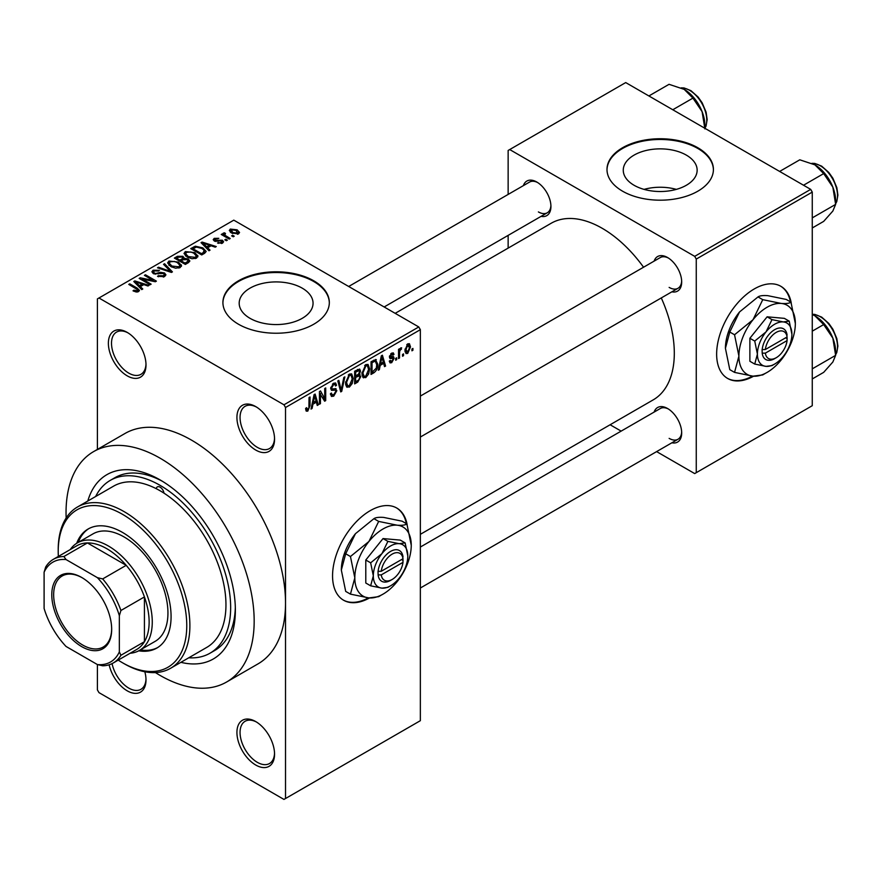 <?xml version="1.0" encoding="UTF-8"?>
<svg xmlns="http://www.w3.org/2000/svg" width="882" height="882" viewBox="0 0 882 882"><rect width="100%" height="100%" fill="white"/><g stroke="black" fill="none" stroke-linecap="round" stroke-linejoin="round"><path stroke-width="1.32" d="M255.736 450.052A26.603 15.358 60 0 1 236.927 417.462A26.603 15.358 60 0 1 255.736 406.602L255.736 406.602A26.603 15.358 60 0 1 274.556 439.192A26.603 15.358 60 0 1 255.736 450.052M256.541 407.087A24.387 14.079 -120 0 0 245.108 406.304A24.387 14.079 -120 0 0 241.37 425.841A24.387 14.079 -120 0 0 257.301 447.328A24.387 14.079 -120 0 0 269.495 448.541A24.387 14.079 -120 0 0 274.534 438.255M255.736 765.025A26.603 15.358 60 0 1 236.927 732.446A26.603 15.358 60 0 1 255.736 721.586L255.736 721.586A26.603 15.358 60 0 1 274.556 754.165A26.603 15.358 60 0 1 255.736 765.025M256.541 722.06A24.387 14.079 -120 0 0 245.108 721.278A24.387 14.079 -120 0 0 241.37 740.825A24.387 14.079 -120 0 0 257.301 762.313A24.387 14.079 -120 0 0 269.495 763.525A24.387 14.079 -120 0 0 274.534 753.228M144.835 671.764A26.603 15.358 60 0 1 146.004 679.945A26.603 15.358 60 0 1 127.184 690.804A26.603 15.358 60 0 1 109.136 664.785M112.08 663.617A24.387 14.079 -120 0 0 128.761 688.092A24.387 14.079 -120 0 0 140.955 689.305A24.387 14.079 -120 0 0 145.982 679.019M127.184 375.831A26.603 15.358 60 0 1 108.376 343.241A26.603 15.358 60 0 1 127.184 332.382L127.184 332.382A26.603 15.358 60 0 1 146.004 364.972A26.603 15.358 60 0 1 127.184 375.831M127.989 332.867A24.387 14.079 -120 0 0 116.556 332.084A24.387 14.079 -120 0 0 112.819 351.62A24.387 14.079 -120 0 0 128.761 373.119A24.387 14.079 -120 0 0 140.955 374.321A24.387 14.079 -120 0 0 145.982 364.034M407.142 524.669A53.207 30.716 120 0 0 396.79 508.054A53.207 30.716 120 0 0 370.175 510.689A53.207 30.716 120 0 0 335.425 557.578A53.207 30.716 120 0 0 343.572 600.223A53.207 30.716 120 0 0 369.492 597.974M406.382 523.643A53.207 30.716 120 0 0 396.47 507.878M686.317 155.111A36.934 21.322 0 0 0 646.065 150.491A36.934 21.322 0 0 0 623.265 170.193A36.934 21.322 0 0 0 634.081 185.275A36.934 21.322 0 0 0 674.344 189.895A36.934 21.322 0 0 0 697.144 170.193A36.934 21.322 0 0 0 686.317 155.111M676.318 189.376A36.934 21.322 0 0 0 644.092 189.376M697.827 147.746A53.207 30.716 0 0 0 639.847 141.087A53.207 30.716 0 0 0 606.992 169.465A53.207 30.716 0 0 0 622.582 191.196A53.207 30.716 0 0 0 680.562 197.855A53.207 30.716 0 0 0 713.417 169.465A53.207 30.716 0 0 0 697.827 147.746M713.406 169.829A53.207 30.716 0 0 0 697.827 148.474A53.207 30.716 0 0 0 640.134 141.737A53.207 30.716 0 0 0 607.003 169.829M250.003 318.314A36.934 21.322 180 0 1 239.187 303.243A36.934 21.322 180 0 1 261.987 283.541A36.934 21.322 180 0 1 302.239 288.16A36.934 21.322 180 0 1 313.055 303.243A36.934 21.322 180 0 1 290.255 322.944A36.934 21.322 180 0 1 250.003 318.314M313.738 280.796A53.207 30.716 0 0 0 255.758 274.137A53.207 30.716 0 0 0 222.914 302.515A53.207 30.716 0 0 0 238.493 324.234A53.207 30.716 0 0 0 296.484 330.893A53.207 30.716 0 0 0 329.328 302.515A53.207 30.716 0 0 0 313.738 280.796M329.328 302.879A53.207 30.716 0 0 0 313.738 281.512A53.207 30.716 0 0 0 256.045 274.787A53.207 30.716 0 0 0 222.914 302.879M654.135 261.105A19.955 11.521 60 0 1 667.575 257.533L667.575 257.533A19.955 11.521 60 0 1 681.687 281.975A19.955 11.521 60 0 1 671.875 291.821M668.38 258.029A17.739 10.242 -120 0 0 660.276 257.566L420.35 396.084M523.39 185.617A19.955 11.521 60 0 1 536.829 182.045L536.829 182.045A19.955 11.521 60 0 1 550.93 206.487A19.955 11.521 60 0 1 541.129 216.344M537.634 182.541A17.739 10.242 -120 0 0 529.531 182.078L348.688 286.485M654.135 412.081A19.955 11.521 60 0 1 667.575 408.509L667.575 408.509A19.955 11.521 60 0 1 681.687 432.941A19.955 11.521 60 0 1 671.875 442.797M668.38 408.994A17.739 10.242 -120 0 0 660.276 408.531L420.35 547.049M87.792 501.042A106.413 61.442 60 0 1 160.105 479.918L160.105 479.918A106.413 61.442 60 0 1 235.362 610.256A106.413 61.442 60 0 1 180.909 662.327M162.497 481.34A99.765 57.606 -120 0 0 114.925 477.691L110.228 480.403A99.765 57.606 -120 0 0 95.642 496.511M155.43 672.58A133.028 76.8 -120 0 0 160.105 675.425A133.028 76.8 -120 0 0 226.619 682.007A133.028 76.8 -120 0 0 247.015 575.417A133.028 76.8 -120 0 0 160.105 458.199A133.028 76.8 -120 0 0 93.602 451.606A133.028 76.8 -120 0 0 66.161 517.977M226.619 682.007L257.974 663.903A133.028 76.8 -120 0 0 285.525 603.012A133.028 76.8 -120 0 0 191.46 440.096A133.028 76.8 -120 0 0 124.957 433.503L93.602 451.606M420.35 534.327L653.187 399.888A101.981 58.885 -120 0 0 661.279 297.94M643.551 267.213A101.981 58.885 -120 0 0 602.197 228.295A101.981 58.885 -120 0 0 551.206 223.245L395.18 313.33M791.231 302.923A53.207 30.716 120 0 0 780.868 286.308A53.207 30.716 120 0 0 754.264 288.943A53.207 30.716 120 0 0 719.503 335.833A53.207 30.716 120 0 0 727.661 378.466A53.207 30.716 120 0 0 753.581 376.217M790.47 301.898A53.207 30.716 120 0 0 780.559 286.132M403.526 353.858L403.526 355.667L402.534 356.251L402.534 354.432L403.526 353.858M399.535 353.197L399.535 357.971L398.543 358.555L398.543 349.338L399.535 348.754L399.535 350.231L400.726 347.905L401.674 347.85L399.722 351.201L399.535 353.197L398.543 352.624M396.691 357.805L396.691 359.624L395.687 360.198L395.687 358.39L396.691 357.805M394.122 358.29L391.707 362.656L390.087 362.899L389.282 361.102L390.274 360.363L391.784 361.3L393.129 359.095L392.865 358.412L389.998 358.5L389.425 357.067L391.674 353.142L393.328 352.899L393.978 354.432L392.986 355.181L391.707 354.432L390.417 356.295L393.548 356.659L394.122 358.29L391.553 356.802M389.657 360.815L391.784 361.3M392.986 355.181L390.726 353.869M389.601 355.821L390.737 356.879M380.208 365.346L379.348 369.635L378.301 370.231L381.344 355.81L382.391 355.203L385.577 366.041L384.53 366.636L383.659 363.351L380.208 365.346L379.425 364.894M365.765 377.639L362.899 377.309L361.918 373.527L365.765 364.63L368.048 364.431L369.613 368.93L368.621 374.056L365.765 377.639L362.105 375.534M363.516 377.86L362.899 377.309M349.371 387.099L346.505 386.768L345.524 382.986L349.382 374.1L351.664 373.891L353.219 378.389L352.227 383.516L349.371 387.099L345.722 384.993M347.133 387.319L346.505 386.768M307.774 411.122L306.219 411.122L305.624 408.41L306.616 407.671L307.829 409.612L308.898 408.035L309.042 397.55L310.034 396.977L310.034 405.577L307.774 411.122L305.734 409.943M305.624 408.818L307.829 409.612M283.96 404.794L418.774 326.957L420.35 329.67L420.35 720.682L285.525 798.519L285.525 407.506L283.96 404.794L98.971 297.995L97.406 298.899L97.406 449.412M420.35 329.67L285.525 407.506M312.945 404.188L312.085 408.465L311.037 409.072L314.069 394.651L315.117 394.045L318.303 404.871L317.255 405.477L316.395 402.192L312.945 404.188L312.162 403.736M320.442 393.504L320.442 403.636L319.449 404.221L319.449 391.542L320.508 390.935L324.719 398.664L324.719 388.499L325.712 387.926L325.712 400.593L324.642 401.211L319.449 392.92M335.314 388.532L336.836 390.671L333.727 396.139L331.467 396.437L330.419 393.769L331.412 393.03L332.128 394.794L333.815 394.607L335.833 391.266L335.38 390.142L331.5 390.307L330.706 388.356L333.539 383.24L335.623 382.964L336.549 385.291L335.546 386.029L334.951 384.486L333.572 384.706L331.698 387.815L332.084 388.973L330.706 388.179L332.018 388.929L336.075 388.697M344.862 376.868L341.731 391.354L340.75 391.917L337.795 380.947L338.831 380.351L341.18 390.186L343.815 377.474L344.862 376.868M358.731 373.924L360.771 376.636L357.739 382.104L354.641 383.89L354.641 371.223L359.68 369.062L360.484 371.035L359.415 374.31L359.988 374.442M375.412 359.47L377.739 364.156C377.992 367.607 376.735 370.473 373.957 372.744L371.035 374.431L371.035 361.763L376.327 359.624M410.516 346.935L407.738 353.406L406.051 353.572L404.959 350.242L407.738 343.859L409.435 343.715L410.516 346.935L409.413 346.306M412.93 348.434L412.93 350.242L411.938 350.815L411.938 349.007L412.93 348.434M113.227 662.999A59.866 34.563 60 0 1 102.687 665.8L97.406 664.565A57.639 33.284 -120 0 0 119.346 651.886L120.922 655.271A59.866 34.563 60 0 1 113.227 662.999L136.743 649.428A59.866 34.563 -120 0 0 144.428 641.699L144.428 596.916A59.866 34.563 -120 0 0 126.203 565.329L87.417 542.937L63.901 556.52L66.051 559.563A57.639 33.284 -120 0 0 44.1 572.242L44.1 608.448A57.639 33.284 -120 0 0 66.051 646.462L97.406 664.565L97.406 689.9L98.971 692.624L283.96 799.423L285.525 798.519M234.215 236.2L233.223 236.773L231.657 235.869L232.65 235.296L234.215 236.2M227.38 240.147L226.376 240.72L224.811 239.816L225.814 239.243L227.38 240.147M210.037 250.157L208.99 250.764L201.052 242.671L202.099 242.065L216.266 246.563L215.219 247.169L211.074 245.769L207.623 247.765L210.037 250.157M197.777 256.916L197.777 255.471L196.598 258.084L192.011 258.746L187.26 257.136L184.007 253.454L185.341 251.579L194.823 252.616L197.921 256.221M181.383 266.375L181.383 264.931L180.204 267.544L175.617 268.205L170.876 266.607L167.624 262.924L168.947 261.039L178.429 262.086L181.527 265.691M164.559 276.584L157.547 276.353L158.396 275.691L163.357 275.79L164.328 274.611L163.501 273.541L153.281 273.563L151.88 271.777L153.115 270.19L159.399 270.344L158.54 271.006L154.427 270.906L153.523 271.987L154.317 273.001L155.75 273.475L160.359 272.317L164.482 272.946L165.937 274.842L164.559 276.584M142.774 288.998L141.726 289.594L133.788 281.512L134.836 280.906L148.992 285.404L147.944 286L143.81 284.61L140.359 286.606L142.774 288.998M418.774 326.957L233.796 220.147L98.971 297.995M136.269 292.019L133.028 290.828L133.888 290.178L137.371 290.795L137.614 289.693L128.761 284.412L129.753 283.839L137.206 288.138L139.488 290.41L138.606 291.556L136.269 292.019M137.371 291.997L137.614 289.693M151.131 284.169L150.138 284.743L139.158 278.403L140.227 277.797L153.225 280.443L144.428 275.36L145.431 274.787L156.401 281.126L155.331 281.744L142.344 279.098L151.131 284.169M172.42 271.877L171.439 272.439L157.503 267.808L158.54 267.213L170.59 271.458L163.534 264.335L164.57 263.729L172.42 271.877M188.428 262.638L185.33 264.424L174.36 258.084L177.458 256.298L182.96 256.298L184.184 258.25L188.241 259.021L189.873 261.006L188.428 262.638M184.239 257.93L184.184 259.253M204.646 253.266L201.724 254.953L190.755 248.625L195.33 246.21L202.871 247.886L206.179 251.458L204.646 253.266M222.54 243.101L217.545 243.024L221.47 242.407L221.58 240.907L214.26 240.962L213.212 239.617L214.238 238.349L218.824 238.338L215.406 238.989L215.098 240.301L222.374 240.224L223.598 241.756L222.54 243.101M221.47 243.542L221.58 240.907M215.406 238.989L215.098 241.326M230.224 238.504L229.232 239.077L221.25 234.469L222.242 233.895L223.521 234.623L223.289 233.124L224.667 232.826L225.527 233.642L224.645 235.064L230.224 238.504M222.97 233.598L223.289 234.325M224.667 233.984L224.645 236.431M238.57 233.851L231.657 233.069L229.309 230.467L230.301 229.077L237.126 229.816L239.562 232.462L238.57 233.851M188.759 657.785A99.765 57.606 -120 0 0 209.993 653.209L214.701 650.497A99.765 57.606 -120 0 0 235.318 607.477M810.701 189.376L812.267 192.1L696.262 259.076L694.696 256.353L810.701 189.376L625.713 82.577L508.142 150.458L508.142 194.426M508.142 235.384L508.142 248.118M696.262 259.076L696.262 472.675L694.696 473.59L656.616 451.606M621.149 431.122L610.124 424.76M696.262 472.675L812.267 405.698L812.267 192.1M694.696 256.353L509.708 149.554M727.352 378.279A53.207 30.716 120 0 0 752.478 376.118M669.14 287.4A17.739 10.242 -120 0 0 678.004 288.282A17.739 10.242 -120 0 0 681.654 281.027M538.395 211.923A17.739 10.242 -120 0 0 547.259 212.794A17.739 10.242 -120 0 0 550.908 205.539M669.14 438.376A17.739 10.242 -120 0 0 678.004 439.258A17.739 10.242 -120 0 0 681.654 432.004M343.263 600.036A53.207 30.716 120 0 0 368.389 597.875M133.888 291.281L133.888 290.178M129.753 284.985L129.753 283.839M134.836 282.582L134.836 280.906M140.359 288.205L140.359 286.606M137.151 283.287L139.411 285.669L142.189 284.07L135.53 281.821L137.151 283.287L137.151 284.93M139.411 287.234L139.411 285.669M135.53 283.287L135.53 281.821M142.189 285.548L142.189 284.07M140.227 279.021L140.227 277.797M153.225 281.314L153.225 280.443M145.431 275.934L145.431 274.787M142.344 280.244L142.344 279.098M158.396 276.772L158.396 275.691M163.357 277.102L163.357 275.79M153.115 273.464L153.115 270.19M154.317 274.026L154.317 273.001M155.75 274.291L155.75 273.475M160.359 273.365L160.359 272.317M164.482 276.617L164.482 272.946M158.54 268.161L158.54 267.213M170.59 272.163L170.59 271.458M164.57 265.405L164.57 263.729M168.947 265.262L168.947 261.039M178.429 263.299L178.429 262.086M170.237 261.778L169.234 263.2L171.891 266.033L178.914 266.805L179.895 265.394L177.403 262.638L174.504 261.447L170.237 261.778M171.891 267.125L171.891 266.033M178.914 268.073L178.914 266.805M177.458 257.776L177.458 256.298M182.739 259.992L182.96 256.298M188.064 262.847L188.241 259.021M176.643 258.25L179.917 260.146L182.739 258.393L182.144 256.982L178.373 257.246L176.643 258.25L176.643 259.396M179.917 261.293L179.917 260.146M181.207 260.885L185.055 263.101L188.064 261.204L187.249 259.606L183.169 259.749L181.207 260.885L181.207 262.031M185.055 264.258L185.055 263.101M187.16 263.365L187.16 261.877M185.341 255.802L185.341 251.579M194.823 253.84L194.823 252.616M186.631 252.318L185.617 253.74L188.274 256.574L195.308 257.346L196.289 255.934L193.797 253.178L190.887 251.987L186.631 252.318M188.274 257.665L188.274 256.574M195.308 258.613L195.308 257.346M195.33 247.478L195.33 246.21M202.871 249.099L202.871 247.886M193.026 248.79L201.438 253.641L203.235 252.605L204.15 250.234L201.868 248.459L196.443 247.07L193.026 248.79L193.026 249.937M201.438 254.788L201.438 253.641M204.547 253.332L204.15 250.234M203.235 254.082L203.235 252.605M202.099 243.741L202.099 242.065M207.623 249.363L207.623 247.765M204.415 244.446L206.675 246.828L209.453 245.229L202.794 242.991L204.415 244.446L204.415 246.1M206.675 248.404L206.675 246.828M202.794 244.446L202.794 242.991M209.453 246.706L209.453 245.229M218.394 243.355L218.394 242.374M214.238 240.951L214.238 238.349M216.079 241.503L216.079 240.488M222.374 243.189L222.374 240.224M225.814 240.389L225.814 239.243M222.242 235.042L222.242 233.895M223.521 235.781L223.521 234.623M224.667 233.973L224.667 232.826M226.09 237.269L226.09 236.111M232.65 236.442L232.65 235.296M230.301 232.142L230.301 229.077M237.126 231.04L237.126 229.816M237.456 234.281L236.211 230.434L231.415 229.75L230.864 232.572M231.415 229.75L232.65 232.495L237.456 233.179L237.997 232.363L237.997 234.116M232.65 233.587L232.65 232.495M311.258 407.991L312.085 408.465M316.881 404.055L318.303 404.871M315.117 401.453L316.395 402.192M314.213 398.289L313.275 402.512L316.054 400.902L314.665 395.621L314.213 398.289L313.408 397.815M312.515 402.06L313.275 402.512M313.948 395.202L314.665 395.621M319.449 403.063L320.442 403.636M322.58 397.429L324.719 398.664M323.661 399.414L325.712 400.593M330.441 394.243L333.727 396.139M333.275 383.405L336.549 385.291M332.47 384.067L333.572 384.706M330.794 387.297L331.698 387.815M333.672 388.841L336.836 390.671M340.386 390.583L341.731 391.354M340.121 389.579L341.18 390.186M352.161 377.783L353.219 378.389M351.444 383.064L352.227 383.516M349.382 375.578L346.527 382.435L347.673 385.765L349.371 385.621L352.227 378.929L351.102 375.445L348.291 374.938M345.557 381.884L346.527 382.435M357.728 369.437L360.484 371.035M357.585 374.795L360.771 376.636M355.644 372.127L355.644 375.908L358.566 374.1L359.492 371.818L359.051 370.605L355.644 372.127L354.641 371.554M354.641 375.335L355.644 375.908M355.644 377.397L355.644 381.84L358.798 379.855L359.779 377.22L359.261 375.842L355.644 377.397L354.641 376.812M354.641 381.256L355.644 381.84M356.328 375.512L357.607 376.261M368.544 368.323L369.613 368.93M367.838 373.604L368.621 374.056M365.776 366.107L362.91 372.976L364.068 376.305L365.754 376.162L368.61 369.47L367.496 365.986L364.674 365.479M361.951 372.413L362.91 372.976M372.678 372.006L373.957 372.744M376.691 363.56L377.739 364.156M372.039 362.667L372.039 372.369L376.338 368.048L376.735 364.718L375.225 361.08L372.039 362.667L371.035 362.083M371.035 371.796L372.039 372.369M372.513 360.903L373.803 361.642M373.725 360.209L375.71 361.201L373.858 360.132M378.532 369.161L379.348 369.635M384.155 365.214L385.577 366.041M382.38 362.612L383.659 363.351M381.476 359.448L380.55 363.671L383.328 362.072L381.939 356.78L381.476 359.448L380.671 358.985M379.778 363.23L380.55 363.671M381.222 356.372L381.939 356.78M389.304 361.267L391.707 362.656M389.469 356.438L392.865 358.412M391.707 353.12L393.978 354.432M395.687 359.04L396.691 359.624M398.543 357.397L399.535 357.971M398.543 349.658L399.535 350.231M400.119 348.599L401.387 349.338M399.888 349.129L400.671 349.581M398.543 350.518L399.722 351.201M402.534 355.093L403.526 355.667M405.081 351.874L407.738 353.406M407.219 344.223L408.763 345.116L407.705 345.193L405.952 349.658L407.76 352.072L409.513 347.596L406.767 344.653M405.003 349.107L405.952 349.658M404.992 351.168L407.76 352.072M411.938 349.669L412.93 350.242M170.612 668.269L206.664 647.454A93.117 53.758 -120 0 0 221.658 575.318A93.117 53.758 -120 0 0 163.975 493.137A5.546 3.197 -120 0 0 160.105 487.162A5.546 3.197 -120 0 0 157.338 486.886A5.546 3.197 -120 0 0 156.246 488.683A93.117 53.758 -120 0 0 113.546 486.169L77.495 506.985A93.117 53.758 60 0 1 124.053 511.593A93.117 53.758 60 0 1 184.878 593.652A93.117 53.758 60 0 1 170.612 668.269A93.117 53.758 60 0 1 124.053 663.65L122.488 662.746A90.901 52.479 -120 0 0 186.764 625.636A90.901 52.479 -120 0 0 122.488 514.316A90.901 52.479 -120 0 0 58.212 551.426A90.901 52.479 -120 0 0 58.355 556.432M138.75 650.806A68.73 39.679 -120 0 0 156.853 648.049A68.73 39.679 -120 0 0 167.382 592.98A68.73 39.679 -120 0 0 122.488 532.408A68.73 39.679 -120 0 0 88.123 529.013A68.73 39.679 -120 0 0 76.69 543.301M140.348 649.902A68.73 39.679 -120 0 0 157.624 647.586M118.21 660.122A90.901 52.479 -120 0 0 122.488 662.746L124.053 663.65M58.212 551.426L58.212 549.607A93.117 53.758 60 0 1 77.495 506.985M163.975 493.137A93.117 53.758 -120 0 0 160.105 490.778A93.117 53.758 -120 0 0 156.246 488.683M209.993 653.209A99.765 57.606 -120 0 0 225.285 573.267A99.765 57.606 -120 0 0 160.105 485.354A99.765 57.606 -120 0 0 110.228 480.403M70.229 549.585A62.082 35.842 60 0 1 77.34 542.915L93.018 533.864A62.082 35.842 60 0 1 124.053 536.94A62.082 35.842 60 0 1 164.603 591.646A62.082 35.842 60 0 1 155.089 641.39L139.411 650.442A62.082 35.842 60 0 1 130.084 653.264M88.917 528.572A68.73 39.679 -120 0 0 78.266 542.375M803.524 185.231L823.678 173.6L832.851 187.149A29.26 16.89 -120 0 1 835.629 200.688L835.629 204.392L832.851 211.041L823.678 221.382L812.267 227.975M812.267 217.876L835.629 204.392L832.851 187.149A29.26 16.89 -120 0 0 814.935 164.857L823.678 173.6M779.633 171.439L799.787 159.807L814.935 164.857M51.784 594.777A42.347 24.453 60 0 1 81.728 577.49A42.347 24.453 60 0 1 111.672 629.351A42.347 24.453 60 0 1 81.728 646.638A42.347 24.453 60 0 1 51.784 594.777M82.202 577.765A41.013 23.682 -120 0 0 62.159 576.001A41.013 23.682 -120 0 0 53.659 594.777A41.013 23.682 -120 0 0 71.563 636.054A41.013 23.682 -120 0 0 103.172 647.046A41.013 23.682 -120 0 0 111.661 628.8M77.34 542.915A62.082 35.842 60 0 1 125.178 559.552A62.082 35.842 60 0 1 152.266 622.019A62.082 35.842 60 0 1 139.411 650.442M120.922 655.271L144.428 641.699A59.866 34.563 -120 0 0 149.135 622.019A59.866 34.563 -120 0 0 144.428 596.916L120.922 610.487L119.346 615.68A57.639 33.284 -120 0 0 97.406 577.666L66.051 559.563M97.406 577.666L102.687 578.912L126.203 565.329A59.866 34.563 -120 0 0 87.417 542.937A59.866 34.563 -120 0 0 76.877 545.738L53.361 559.32A59.866 34.563 60 0 1 63.901 556.52M44.1 572.242L45.666 567.049A59.866 34.563 60 0 1 53.361 559.32M119.346 651.886L119.346 615.68M102.687 578.912A59.866 34.563 60 0 1 120.922 610.487M812.267 378.94L823.678 372.358L832.851 362.006L835.629 355.358L812.267 368.841M832.851 338.115L835.629 355.358L835.629 351.664A29.26 16.89 -120 0 0 832.851 338.115A29.26 16.89 -120 0 0 814.935 315.833L823.678 324.576L832.851 338.115M812.267 331.158L823.678 324.576M812.267 314.466L814.935 315.833M672.779 109.754L692.932 98.111L702.105 111.661A29.26 16.89 -120 0 1 704.883 125.211L704.883 128.287L706.052 126.038L707.155 119.599L706.107 112.179L702.149 102.786L698.103 97.02L690.915 90.648L684.057 87.946L681.18 87.858M648.887 95.962L669.041 84.319L684.189 89.369A29.26 16.89 -120 0 1 702.105 111.661L704.883 128.904M684.189 89.369L692.932 98.111M402.986 558.725L381.267 571.271L378.014 571.338L378.113 574.899A17.739 10.242 120 0 0 390.561 580.389L392.126 579.485A15.523 8.963 120 0 0 402.986 562.352L402.986 558.725A15.523 8.963 120 0 0 392.126 554.139A15.523 8.963 120 0 0 381.267 571.271M403.008 556.906A17.739 10.242 120 0 0 390.561 551.426A17.739 10.242 120 0 0 378.113 571.282L378.014 571.338M407.804 555.947A24.387 14.079 120 0 0 399.182 543.676A24.387 14.079 120 0 0 381.939 553.631A24.387 14.079 120 0 0 373.318 575.858A24.387 14.079 120 0 0 381.939 588.129A24.387 14.079 120 0 0 399.182 578.173A24.387 14.079 120 0 0 407.804 555.947L405.136 542.915L399.182 543.676L387.893 541.372L381.939 553.631L370.649 562.826L373.318 575.858L370.649 585.813L381.939 588.129L387.893 587.357L389.557 586.365M370.649 585.813L365.787 583.013L365.787 560.015L383.031 538.571L400.285 540.104L405.136 542.915M387.893 541.372L383.031 538.571M370.649 562.826L365.787 560.015M378.676 521.416L368.93 541.482A39.911 23.042 120 0 0 354.818 577.853A39.911 23.042 120 0 0 368.93 597.919A39.911 23.042 120 0 0 397.143 581.635A39.911 23.042 120 0 0 411.255 545.263A39.911 23.042 120 0 0 397.143 525.198A39.911 23.042 120 0 0 368.93 541.482L350.452 556.52L345.7 553.775L355.446 533.698L373.924 518.671C375.578 517.491 378.83 517.072 383.659 517.414L402.137 521.196L406.889 523.93C405.224 525.121 401.972 525.54 397.143 525.198L378.676 521.416L373.924 518.671M350.452 556.52L354.818 577.853L350.452 594.137L368.93 597.919L378.676 596.662L381.388 595.041M350.452 594.137L345.7 591.403L341.334 570.07L345.7 553.775M411.255 545.263L406.889 523.93M355.446 533.698A39.911 23.042 120 0 0 341.334 570.07M378.113 574.899L381.267 574.888L402.986 562.352M381.267 574.888A15.523 8.963 120 0 0 392.126 579.485M401.531 559.563L403.107 560.478M787.075 336.979L765.356 349.515L762.103 349.581L762.202 353.153A17.739 10.242 120 0 0 774.65 358.632L776.215 357.728A15.523 8.963 120 0 0 787.075 340.595L787.075 336.979A15.523 8.963 120 0 0 776.215 332.382A15.523 8.963 120 0 0 765.356 349.515M787.086 335.16A17.739 10.242 120 0 0 774.65 329.67A17.739 10.242 120 0 0 762.202 349.526L762.103 349.581M791.893 334.201A24.387 14.079 120 0 0 783.271 321.93A24.387 14.079 120 0 0 766.028 331.886A24.387 14.079 120 0 0 757.406 354.112A24.387 14.079 120 0 0 766.028 366.372A24.387 14.079 120 0 0 783.271 356.416A24.387 14.079 120 0 0 791.893 334.201L789.225 321.158L783.271 321.93L771.982 319.626L766.028 331.886L754.738 341.069L757.406 354.112L754.738 364.068L766.028 366.372L771.982 365.611L773.635 364.619M754.738 364.068L749.876 361.267L749.876 338.269L767.12 316.814L784.363 318.358L789.225 321.158M771.982 319.626L767.12 316.814M754.738 341.069L749.876 338.269M762.754 299.66L753.008 319.736A39.911 23.042 120 0 0 738.907 356.096A39.911 23.042 120 0 0 753.008 376.173A39.911 23.042 120 0 0 781.232 359.878A39.911 23.042 120 0 0 795.343 323.518A39.911 23.042 120 0 0 781.232 303.441A39.911 23.042 120 0 0 753.008 319.736L734.541 334.763L729.789 332.029L739.535 311.952L758.002 296.925C759.667 295.735 762.919 295.316 767.748 295.657L786.226 299.439L790.978 302.184C789.313 303.364 786.06 303.783 781.232 303.441L762.754 299.66L758.002 296.925M734.541 334.763L738.907 356.096L734.541 372.391L753.008 376.173L762.754 374.916L765.477 373.284M734.541 372.391L729.789 369.646L725.423 348.313L729.789 332.029M795.343 323.518L790.978 302.184M739.535 311.952A39.911 23.042 120 0 0 725.423 348.313M762.202 353.153L765.356 353.142L787.075 340.595M765.356 353.142A15.523 8.963 120 0 0 776.215 357.728M785.619 337.817L787.185 338.721M137.206 289.34L137.206 288.138M158.054 274.026L158.054 272.99M168.462 271.458L168.462 270.686M181.791 260.543L181.791 259.054M193.544 248.492L193.544 247.004M217.678 241.348L217.678 240.102M309.042 405.003L310.034 405.577M330.717 388.786L333.352 390.307M339.625 387.749L340.783 388.422M356.449 381.366L357.739 382.104M356.096 370.385L357.375 371.124M389.425 357.045L391.884 358.467M835.629 203.588A24.387 14.079 -120 0 0 837.514 195.628A24.387 14.079 -120 0 0 812.102 163.413M835.629 354.564A24.387 14.079 -120 0 0 837.514 346.604A24.387 14.079 -120 0 0 812.267 314.378M704.883 128.099A24.387 14.079 -120 0 0 706.769 120.139A24.387 14.079 -120 0 0 681.356 87.935M137.824 290.156L137.824 291.898M164.328 274.611L164.328 276.705M153.523 271.987L153.523 273.696M169.234 263.2L169.234 265.504M179.895 265.394L179.895 267.709M185.617 253.74L185.617 256.034M196.289 255.934L196.289 258.25M222.121 241.624L222.121 243.322M214.712 239.772L214.712 241.194M224.337 234.48L224.337 236.255M332.128 394.794L330.419 393.802M335.38 390.142L333.297 388.94M334.951 384.486L333.187 383.472M351.102 375.445L349.085 374.288M347.673 385.765L345.645 384.596M359.051 370.605L357.375 369.646M359.261 375.842L357.508 374.839M367.496 365.986L365.468 364.817M364.068 376.305L362.028 375.126M392.6 354.288L391.178 353.473M835.629 203.775L836.798 201.526L837.9 195.087L836.853 187.668L832.895 178.263L828.848 172.508L821.66 166.136L814.803 163.435L811.925 163.335M420.35 437.042L678.004 288.282M678.004 439.258L420.35 588.018M547.259 212.794L384.155 306.969M812.267 314.29L814.803 314.4L821.66 317.101L828.848 323.485L832.895 329.24L836.853 338.633L837.9 346.053L836.786 352.513L835.629 354.751"/></g></svg>
